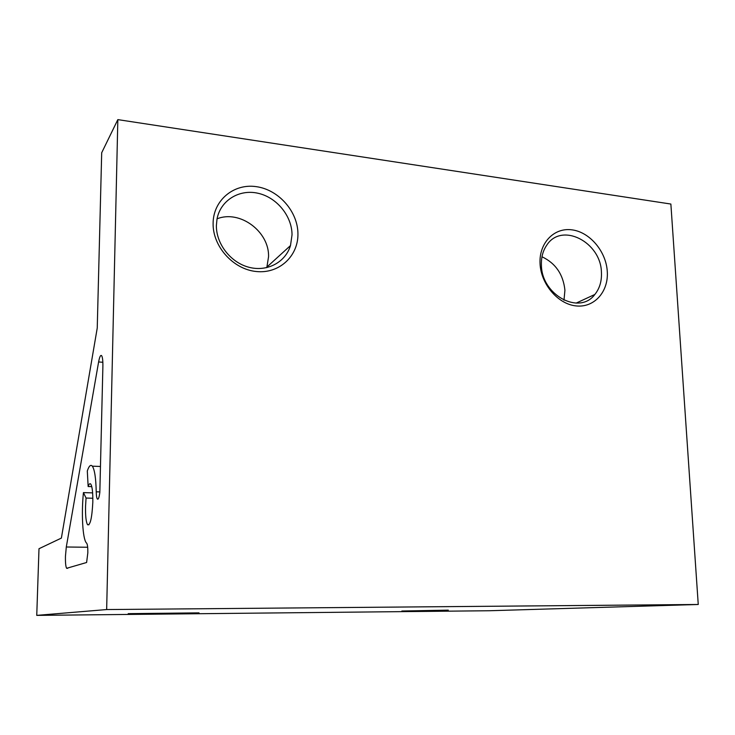 <?xml version="1.0" encoding="UTF-8"?>
<svg xmlns="http://www.w3.org/2000/svg" width="735" height="735" viewBox="0 0 735 735"><rect width="100%" height="100%" fill="white"/><g stroke="black" fill="none" stroke-linecap="round" stroke-linejoin="round"><path stroke-width="1.1" d="M92.812 502.29C91.976 518.074 90.24 525.553 87.594 524.744C86.059 522.19 85.379 516.08 85.545 506.424L86.059 498.054L83.432 492.606C81.282 513.581 82.632 538.718 86.335 542.862L86.748 543.303C87.538 544.617 87.897 547.805 87.823 552.885L86.611 562.495L66.637 568.302C65.718 566.703 65.323 562.698 65.452 556.285L66.297 546.996L98.609 361.96C99.574 356.815 100.576 354.72 101.623 355.676C102.551 357.146 102.973 360.812 102.882 366.664L99.831 492.404C99.142 497.577 98.315 499.782 97.342 499.01C96.68 498.018 96.303 495.611 96.23 491.798C95.908 478.016 94.604 469.472 92.325 466.165C90.681 464.299 89.008 465.898 87.309 470.97L88.145 486.524C89.036 483.933 89.909 483.125 90.763 484.108C92.27 486.552 92.95 492.615 92.812 502.29M91.774 486.634L88.145 486.524M266.805 267.65L268.551 256.736C269.414 231.663 239.84 209.548 217.046 218.837M297.941 233.886C297.923 211.561 278.638 189.612 256.138 186.635C233.638 183.327 213.122 200.407 213.104 223.513C212.746 246.565 233.28 269.276 256.147 271.5C279.034 274.072 298.291 256.239 297.941 233.886M216.384 225.599L217 219.103C220.39 200.49 239.151 188.95 257.939 193.241C276.755 197.329 292.006 216.026 292.034 234.814L290.49 245.573C285.483 262.248 267.274 272.069 249.064 267.301C230.836 262.698 216.163 244.066 216.384 225.599M154.773 613.789L199.02 612.871L128.202 613.651L154.773 613.789M541.98 256.763C555.614 263.259 563.267 274.431 564.921 290.261L563.984 300.211M607.294 271.72C608.589 291.777 594.202 307.965 576.093 305.916C558.003 304.171 540.85 284.123 540.041 263.498C538.976 242.835 554.263 227.234 572.142 229.871C590.012 232.214 606.256 251.682 607.294 271.72M541.41 265.16C541.612 295.167 579.538 315.407 594.845 294.469C599.631 288.506 601.827 281.174 601.432 272.474C601.065 242.008 561.503 221.759 546.675 245.297C542.88 250.874 541.125 257.498 541.41 265.16M448.295 610.142L401.861 611.015L448.295 610.142M36.75 615.379L489.501 610.739L698.25 604.482L106.658 609.554L36.75 615.379L38.992 548.723L61.382 538.084L97.24 328.04L101.696 152.742L117.839 119.621L670.871 204.045L698.25 604.482M106.658 609.554L117.839 119.621M92.628 492.882L83.432 492.606M92.84 498.247L86.059 498.054M99.841 491.908L96.23 491.798M66.297 546.996L87.676 547.253M102.854 362.272L98.609 361.96M88.981 524.772L87.594 524.744M594.845 294.469L576.13 303.114M290.49 245.573L267.035 266.943M66.637 568.302L67.712 568.302M100.456 466.477L92.325 466.165M98.113 499.028L97.342 499.01"/></g></svg>
